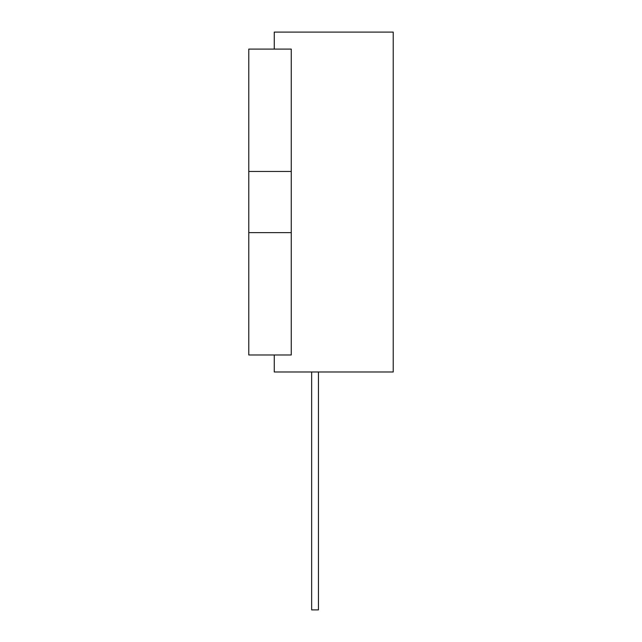 <?xml version="1.0" encoding="UTF-8"?>
<svg xmlns="http://www.w3.org/2000/svg" width="642" height="642" viewBox="0 0 642 642"><rect width="100%" height="100%" fill="white"/><g stroke="black" fill="none" stroke-linecap="round" stroke-linejoin="round"><path stroke-width="0.96" d="M274.262 49.097L274.262 32.1L393.225 32.1L393.225 371.983L274.262 371.983L274.262 354.986M248.775 171.454L248.775 49.097L291.259 49.097L291.259 354.986L248.775 354.986L248.775 171.454L291.259 171.454M318.448 371.983L318.448 609.9L311.651 609.9L311.651 371.983M248.775 232.629L291.259 232.629"/></g></svg>
